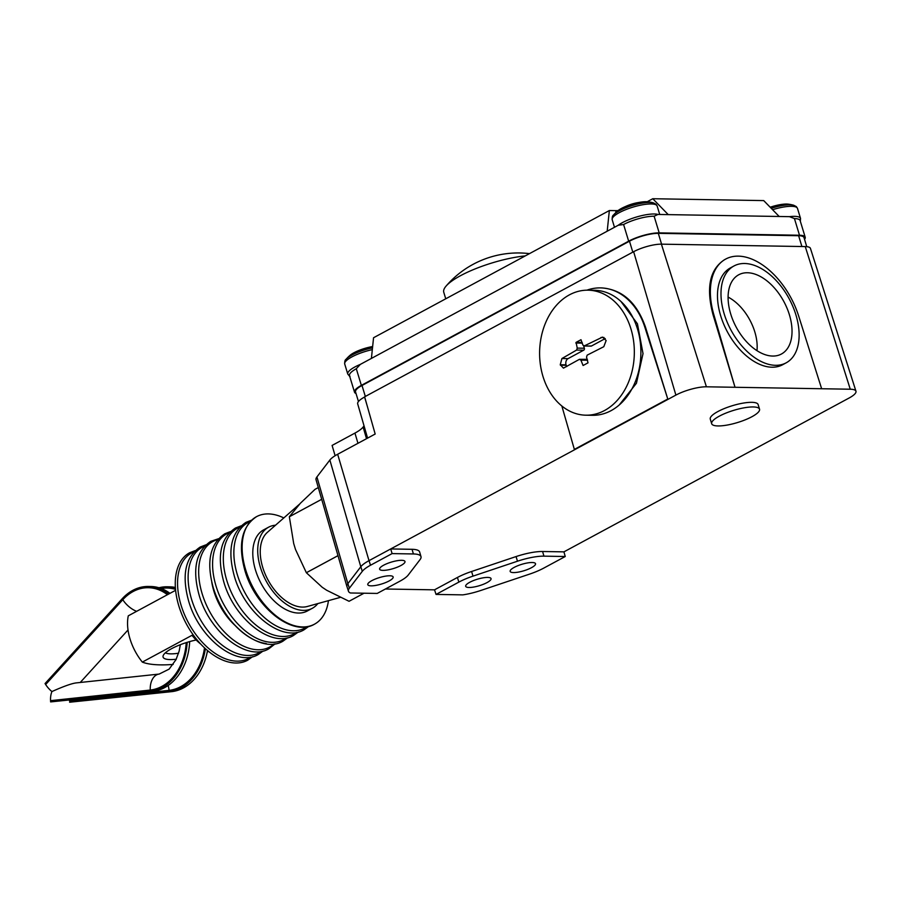 <?xml version="1.0" encoding="UTF-8"?>
<svg xmlns="http://www.w3.org/2000/svg" width="901" height="901" viewBox="0 0 901 901"><rect width="100%" height="100%" fill="white"/><g stroke="black" fill="none" stroke-linecap="round" stroke-linejoin="round"><path stroke-width="1.35" d="M69.433 700.212L70.008 702.161L169.095 691.619A52.506 39.79 -89 0 0 205.36 648.596M175.413 588.071A52.506 39.79 -89 0 0 167.147 586.776A52.506 39.79 -89 0 0 163.441 586.945A52.506 39.79 -89 0 0 158.97 587.756M169.095 691.619L171.539 691.664A52.506 39.79 -89 0 0 207.512 650.488M175.38 587.475A52.506 39.79 -89 0 0 169.602 586.821L167.147 586.776M168.521 594.119A52.506 39.79 -89 0 0 148.383 586.461A52.506 39.79 -89 0 0 144.678 586.63A52.506 39.79 -89 0 0 122.209 598.748L45.05 683.555L45.647 684.512A16.252 8.041 42.3 0 0 51.909 691.563A16.252 10.564 83.9 0 0 50.557 700.663L50.625 701.913L150.332 691.304A52.506 39.79 -89 0 0 187.183 642.323M150.332 691.304L152.776 691.349A52.506 39.79 -89 0 0 189.672 641.591M169.94 593.354A52.506 39.79 -89 0 0 150.839 586.506L148.383 586.461M50.625 701.913L152.776 691.349M70.008 702.161L69.332 700.223M51.909 691.563C63.498 686.393 71.573 683.51 76.112 682.913L159.15 674.072A16.252 10.564 -96.1 0 0 150.264 690.053A51.256 38.844 -89 0 0 186.225 642.627M69.614 702.228L171.539 691.664M585.909 415.192L592.475 415.305A62.518 47.37 -89 0 0 611.103 410.631A62.518 47.37 -89 0 0 640.149 341.096A62.518 47.37 -89 0 0 594.581 290.291L588.015 290.178A62.518 47.37 -89 0 0 569.398 294.864A62.518 47.37 -89 0 0 540.352 364.387A62.518 47.37 -89 0 0 585.909 415.192A62.518 47.37 -89 0 0 604.537 410.518A62.518 47.37 -89 0 0 633.583 340.983A62.518 47.37 -89 0 0 588.015 290.178M576.066 342.369L580.987 339.711L582.879 345.072L584.355 345.883L602.532 337.098L606.148 340.51L603.794 346.705L587.17 355.14L586.54 357.1L588.015 362.844L583.093 365.502L580.908 360.141L579.422 359.319L563.452 368.137L560.253 364.736L561.92 358.53L576.617 350.061L577.248 348.101L576.066 342.369L582.147 342.47M587.283 359.386A1.498 1.138 -89 0 0 586.979 359.319L579.422 359.319M583.668 345.961L584.355 348.225A1.498 1.138 -89 0 1 583.713 350.185L568.058 358.632A4.753 3.604 -89 0 0 566.042 364.826L566.188 365.299A4.753 3.604 -89 0 0 566.763 366.561M591.461 346.007A1.498 1.138 -89 0 1 591.011 346.119L583.904 345.995L591.461 346.007L605.258 338.562M667.776 399.019L644.834 327.164A65.018 49.262 -89 0 0 600.505 287.892L601.665 287.915C622.253 289.48 636.861 302.567 645.499 327.176L667.776 399.019L574.365 449.408L561.841 406.002M600.505 287.892A65.018 49.262 -89 0 0 586.878 290.178M348.45 591.225A29.936 7.647 -16.9 0 1 349.351 588.24L362.292 571.335A29.936 7.647 -16.9 0 1 370.491 565.254L392.104 553.597L413.413 553.957A29.936 7.647 -16.9 0 1 420.992 556.638A29.936 7.647 -16.9 0 1 420.08 559.577L408.232 575.041A29.936 7.647 -16.9 0 1 400.044 581.111L377.215 593.432L350.399 592.982A29.936 7.647 -16.9 0 1 348.45 591.225L346.975 586.619A30.003 7.67 -16.9 0 1 347.887 583.623L360.828 566.718A30.003 7.67 -16.9 0 1 369.038 560.636L675.885 395.1A22.502 5.744 -16.9 0 1 706.407 386.799L850.262 389.221A22.502 5.744 -16.9 0 1 855.95 391.203L810.438 248.383A20.475 5.226 163.1 0 0 805.257 246.581L661.402 244.16A20.475 5.226 163.1 0 0 633.64 251.706L364.635 396.823L375.176 434.023L337.661 454.262A28.505 7.276 163.1 0 0 329.856 460.039L316.915 476.944A28.505 7.276 163.1 0 0 316.037 479.737L346.93 586.585A30.003 7.67 -16.9 0 1 347.854 583.645L316.915 476.944M335.116 455.726L332.097 445.421L354.949 433.088A29.834 7.625 163.1 0 0 363.126 427.04L364.038 425.846M367.585 438.123L357.686 403.851A22.683 5.789 -16.9 0 1 364.59 397.026L364.68 396.981M356.03 393.523A22.502 5.744 -16.9 0 1 354.51 392.16A22.502 5.744 -16.9 0 1 361.357 385.369L628.661 241.175A22.502 5.744 -16.9 0 1 659.183 232.875L799.502 235.24A22.502 5.744 -16.9 0 1 805.201 237.233A22.502 5.744 -16.9 0 1 804.548 239.407M806.755 246.66L804.007 237.605A21.252 5.429 163.1 0 0 798.624 235.713L658.304 233.348A21.252 5.429 163.1 0 0 629.472 241.186L361.999 385.482A21.252 5.429 163.1 0 0 355.535 391.89L358.463 401.531M805.201 237.233L800.133 220.587A22.502 5.744 163.1 0 0 799.66 219.855A22.502 5.744 163.1 0 0 794.445 218.583L789.456 216.657L657.989 214.449L654.126 216.217A22.502 5.744 163.1 0 0 623.593 224.518L618.266 225.239L371.403 358.418L360.344 364.387L356.3 368.723C350.489 372.034 348.383 374.591 349.993 376.393M800.347 221.286L800.538 218.447L797.486 208.401L796.349 206.611L793.691 205.237A22.446 5.733 163.1 0 0 771.256 208.322M793.691 205.237A39.013 39.013 0 0 0 788.296 204.155L788.296 204.155A18.358 4.685 163.1 0 0 770.175 207.23M779.196 216.488L763.721 200.596L652.774 198.727L668.238 214.618M653.371 202.871L653.371 202.871A22.446 5.733 163.1 0 0 632.423 205.496A22.446 5.733 163.1 0 0 613.57 214.967L613.57 214.967C612.545 215.485 612.083 217.062 612.184 219.709A23.505 6.003 163.1 0 1 631.286 207.647A23.505 6.003 163.1 0 1 656.66 205.27A23.505 6.003 163.1 0 1 657.156 206.036L656.029 204.257L653.371 202.871A39.013 39.013 0 0 0 647.965 201.801L647.965 201.801A18.358 4.685 163.1 0 0 632.029 204.167A18.358 4.685 163.1 0 0 617.455 211.071L617.455 211.071A39.013 39.013 0 0 0 613.57 214.967M372.496 347.865A22.446 5.733 163.1 0 0 346.097 359.262L346.097 359.262C345.072 359.781 344.61 361.357 344.711 364.004A23.505 6.003 163.1 0 1 372.316 349.633M372.642 346.536A18.358 4.685 163.1 0 0 349.982 355.366L349.982 355.366A39.013 39.013 0 0 0 346.097 359.262M607.195 231.208L609.358 210.541L615.563 210.643A22.502 5.744 163.1 0 0 618.052 210.575M647.233 201.723L652.774 198.727M609.358 210.541L373.555 337.74L371.403 358.418M445.747 298.794L443.765 292.296A55.017 14.056 -16.9 0 1 446.029 286.146A55.017 14.056 -16.9 0 1 460.512 275.695A55.017 14.056 -16.9 0 1 525.272 255.895M385.403 589.006L434.541 589.84L436.039 594.423L458.868 582.102A29.936 7.647 -16.9 0 1 473.002 576.133L517.478 561.21A29.936 7.647 -16.9 0 1 543.945 556.154L565.242 556.514L543.63 568.171A29.936 7.647 -16.9 0 1 529.495 574.14L480.875 590.448A29.936 7.647 -16.9 0 1 462.844 594.874L436.039 594.423M321.691 499.3L289.345 516.757L293.692 543.494L295.505 549.486L306.351 572.709L337.988 555.647M318.301 487.565L315.035 489.333L300.315 503.321L289.356 516.735L321.691 499.289M337.988 555.669L306.363 572.732L322.175 587.238L326.736 590.29L349.047 601.282L364.027 593.207M364.038 593.207L349.059 601.282A60.513 36.344 -118.3 0 1 349.047 601.282M340.071 597.442L307.365 606.474A42.505 25.532 -118.3 0 1 262.698 567.292A42.505 25.532 -118.3 0 1 267.383 532.345L299.594 504.098M317.816 603.591A46.064 27.661 -118.3 0 1 312.309 608.299A46.064 27.661 -118.3 0 1 260.378 567.247A46.064 27.661 -118.3 0 1 268.566 527.209A46.064 27.661 -118.3 0 1 275.526 525.204M312.309 608.299L307.387 610.957A46.064 27.661 -118.3 0 1 255.445 569.905A46.064 27.661 -118.3 0 1 263.633 529.867L268.566 527.209M328.437 600.652A61.065 36.671 -118.3 0 1 314.505 624.168A61.065 36.671 -118.3 0 1 245.658 569.747A61.065 36.671 -118.3 0 1 256.515 516.667A61.065 36.671 -118.3 0 1 283.815 517.929M252.55 656.716L247.64 660.242A61.065 36.671 -118.3 0 1 178.792 605.821A61.065 36.671 -118.3 0 1 189.649 552.741L195.292 550.567M175.605 590.301L128.28 615.833A42.505 25.532 -118.3 0 0 130.003 638.877A42.505 25.532 -118.3 0 0 142.335 662.1L191.981 635.318A42.505 25.532 61.7 0 0 200.979 644.294M208.536 651.344L207.23 652.042M173.195 664.431A96.846 24.744 -16.9 0 1 142.335 662.1M176.236 659.217A27.897 7.129 -16.9 0 1 163.081 655.962A27.897 7.129 -16.9 0 1 171.573 648.675A27.897 7.129 -16.9 0 1 196.148 639.98M178.567 653.202A25.003 6.386 -16.9 0 1 165.412 652.786M487.013 582.598A13.256 3.39 -16.9 0 1 473.735 587.047A13.256 3.39 -16.9 0 1 465.682 586.303A13.256 3.39 -16.9 0 1 469.714 582.305A13.256 3.39 -16.9 0 1 483.004 577.856A13.256 3.39 -16.9 0 1 491.045 578.6A13.256 3.39 -16.9 0 1 487.013 582.598M531.489 567.686A13.256 3.39 -16.9 0 1 518.21 572.135A13.256 3.39 -16.9 0 1 510.157 571.392A13.256 3.39 -16.9 0 1 514.189 567.393A13.256 3.39 -16.9 0 1 527.468 562.945A13.256 3.39 -16.9 0 1 535.521 563.688A13.256 3.39 -16.9 0 1 531.489 567.686M434.541 589.817L457.415 577.473A30.003 7.67 -16.9 0 1 471.583 571.493L516.059 556.57A30.003 7.67 -16.9 0 1 542.582 551.502L563.925 551.862L565.242 556.514M563.925 551.862L849.102 398.017A22.502 5.744 -16.9 0 0 855.95 391.203M392.104 553.597L390.707 548.946L412.05 549.306A30.003 7.67 -16.9 0 1 419.652 551.998L420.992 556.638M347.854 583.645L360.794 566.74A30.003 7.67 -16.9 0 1 369.005 560.647L337.661 454.262M711.677 423.718L710.27 419.089A25.003 6.386 -16.9 0 1 717.883 411.543A25.003 6.386 -16.9 0 1 742.942 403.152A25.003 6.386 -16.9 0 1 758.124 404.549L759.532 409.178A25.003 6.386 -16.9 0 1 751.918 416.724A25.003 6.386 -16.9 0 1 726.859 425.114A25.003 6.386 -16.9 0 1 711.677 423.718A25.003 6.386 -16.9 0 1 719.291 416.172A25.003 6.386 -16.9 0 1 744.339 407.781A25.003 6.386 -16.9 0 1 759.532 409.178M383.657 565.197A13.256 3.39 -16.9 0 1 396.936 560.749A13.256 3.39 -16.9 0 1 404.988 561.492A13.256 3.39 -16.9 0 1 400.956 565.49A13.256 3.39 -16.9 0 1 387.678 569.939A13.256 3.39 -16.9 0 1 379.625 569.195A13.256 3.39 -16.9 0 1 383.657 565.197M371.82 580.661A13.256 3.39 -16.9 0 1 385.099 576.212A13.256 3.39 -16.9 0 1 393.151 576.955A13.256 3.39 -16.9 0 1 389.119 580.954A13.256 3.39 -16.9 0 1 375.83 585.402A13.256 3.39 -16.9 0 1 367.788 584.659A13.256 3.39 -16.9 0 1 371.82 580.661M713.085 314.933C705.9 287.881 709.673 269.5 724.393 259.781L725.677 259.083A65.018 39.047 61.7 0 0 713.806 314.539L713.085 314.933L735.025 387.284L713.806 314.539M725.677 259.083A65.018 39.047 61.7 0 1 798.646 315.969L821.644 388.736L735.025 387.284M786.179 362.821L782.665 364.725A55.017 33.033 -118.3 0 1 720.654 315.699A55.017 33.033 -118.3 0 1 730.429 267.89L733.943 265.986A55.017 33.033 -118.3 0 1 795.955 315.012A55.017 33.033 -118.3 0 1 786.179 362.821A55.017 33.033 -118.3 0 1 724.167 313.807A55.017 33.033 -118.3 0 1 733.943 265.986M730.688 313.908A45.005 27.03 -118.3 0 1 736.962 275.875A45.005 27.03 -118.3 0 1 789.434 314.9A45.005 27.03 -118.3 0 1 779.59 354.87A45.005 27.03 -118.3 0 1 730.688 313.908M728.087 297.093A40.511 24.327 -118.3 0 1 754.824 331.94A40.511 24.327 -118.3 0 1 756.975 350.635M167.428 594.716A51.256 38.844 -89 0 0 144.746 587.869A51.256 38.844 -89 0 0 122.806 599.706A16.252 8.041 42.3 0 0 136.625 611.328M175.515 589.389A51.256 38.844 -89 0 0 163.509 588.184A51.256 38.844 -89 0 0 161.245 588.522M168.115 685.492A12.501 8.12 -96.1 0 1 169.028 690.369L69.636 700.944M150.264 690.053L50.557 700.663M122.806 599.706L45.647 684.512M169.028 690.369A51.256 38.844 -89 0 0 204.504 647.808M566.188 365.299L560.388 365.198M566.042 364.826L560.253 364.736M568.058 358.632L561.92 358.53M583.713 350.185L576.617 350.061M584.355 348.225L577.248 348.101M582.339 343.135L575.84 343.022M604.042 337.503L600.978 337.458M587.565 360.242L580.908 360.141M644.834 327.164L645.499 327.176M675.885 395.1L633.64 251.706M800.538 218.447A23.505 6.003 163.1 0 0 800.032 217.682A23.505 6.003 163.1 0 0 789.456 216.657M797.486 208.401A23.505 6.003 163.1 0 0 796.991 207.635A23.505 6.003 163.1 0 0 772.585 209.696M799.502 235.24L794.445 218.583M659.183 232.875L654.126 216.217M657.989 214.449A23.505 6.003 163.1 0 0 638.572 216.42A23.505 6.003 163.1 0 0 618.266 225.239M361.357 385.369L356.3 368.723M628.661 241.175L623.593 224.518M360.344 364.387A23.505 6.003 163.1 0 0 347.763 374.039L344.711 364.004M616.07 212.332L615.563 210.643M801.901 246.525L798.624 235.713M661.582 244.16L658.304 233.348M632.806 252.156L629.472 241.186M365.333 396.451L361.999 385.482M307.05 626.713A59.928 35.984 -118.3 0 1 237.323 574.658A59.928 35.984 -118.3 0 1 250.287 521.499M296.497 632.412A59.928 35.984 -118.3 0 1 226.77 580.357A59.928 35.984 -118.3 0 1 239.734 527.186M286.236 638.054A60.063 36.074 -118.3 0 1 216.049 586.078A60.063 36.074 -118.3 0 1 229.383 532.671M266.223 643.528A59.928 35.984 -118.3 0 1 213.255 587.643M235.093 625.485A49.318 29.62 -118.3 0 1 213.875 591.157A49.318 29.62 -118.3 0 1 211.803 582.305M273.983 644.001A59.928 35.984 -118.3 0 1 202.128 593.646A59.928 35.984 -118.3 0 1 217.682 539.631M261.301 651.4A59.928 35.984 -118.3 0 1 191.575 599.334A59.928 35.984 -118.3 0 1 204.538 546.175M250.737 657.088A59.928 35.984 -118.3 0 1 181.022 605.033A59.928 35.984 -118.3 0 1 193.974 551.874M471.583 571.493L473.002 576.133M457.415 577.473L458.868 582.102M516.059 556.57L517.478 561.21M542.582 551.502L543.945 556.154M347.887 583.623L349.351 588.24M360.828 566.718L362.292 571.335M369.038 560.636L370.491 565.254M412.05 549.306L413.413 553.957M366.504 438.697L363.126 427.04M357.967 443.303L354.949 433.088M367.439 406.7L364.59 397.026M850.262 389.221L805.257 246.581M706.407 386.799L661.402 244.16M360.794 566.74L329.856 460.039M180.346 644.699L179.141 651.13L176.044 659.588L169.14 669.116L159.15 674.072M80.257 682.462L128.021 629.968M620.98 301.508L637.435 323.797L643.021 353.631L636.433 383.263L619.235 404.977M788.296 204.155L770.073 207.117M614.482 227.277L612.184 219.709M647.965 201.801C636.827 201.7 626.657 204.786 617.455 211.071M659.723 214.472L657.156 206.036M349.734 376.46L347.763 374.039M372.654 346.435L349.982 355.366M349.487 375.627L354.51 392.16M529.473 253.631A95.022 95.022 0 0 0 446.029 286.146M314.505 624.168C292.588 637.322 255.186 607.229 244.903 570.502C237.819 544.587 241.682 526.646 256.515 516.667M308.863 626.341L303.952 629.855C282.036 643.021 244.621 612.928 234.339 576.19C227.255 550.286 231.129 532.333 245.962 522.366L251.604 520.192M298.31 632.029L293.388 635.554C271.471 648.72 234.069 618.627 223.786 581.888C216.702 555.973 220.565 538.032 235.398 528.054L241.04 525.88M287.746 637.728L282.835 641.253C260.918 654.408 223.504 624.314 213.222 587.587C206.138 561.672 210.012 543.731 224.845 533.752L230.487 531.579M275.143 643.843L268.757 648.844C246.84 662.01 209.426 631.916 199.144 595.178C192.059 569.274 195.934 551.322 210.766 541.343L218.447 538.753M263.115 651.018L258.193 654.543C236.276 667.697 198.873 637.604 188.591 600.877C181.506 574.962 185.381 557.021 200.202 547.042L205.845 544.868"/></g></svg>

